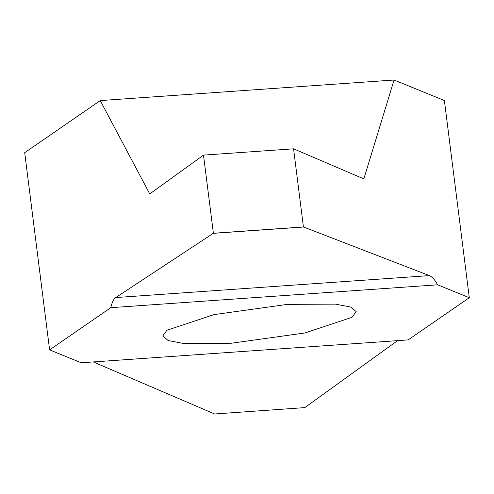 <?xml version="1.0" encoding="UTF-8"?>
<svg xmlns="http://www.w3.org/2000/svg" width="494" height="494" viewBox="0 0 494 494"><rect width="100%" height="100%" fill="white"/><g stroke="black" fill="none" stroke-linecap="round" stroke-linejoin="round"><path stroke-width="0.74" d="M287.644 304.347L213.958 314.622L166.916 330.27L162.742 336.006L168.238 340.539L183.33 343.441L231.266 343.237L304.952 332.962L351.994 317.315L356.168 311.572L350.672 307.04L335.58 304.143L287.644 304.347M469.3 297.709L437.635 284.81L110.773 307.682L49.61 349.876L81.275 362.775L408.13 339.903L469.3 297.709L444.39 100.529L394.051 80.022L100.245 100.585L149.336 193.148L150.157 193.636L203.497 155.122L293.572 148.818L363.522 178.76M49.61 349.876L24.7 152.695L100.245 100.585M214.631 413.978L304.675 407.618L214.624 413.978L93.273 361.935M304.705 407.674L397.546 340.644M437.635 284.81C434.874 279.789 432.127 276.726 429.391 275.609L303.421 226.956L213.389 233.254L115.75 297.561C113.639 299.012 111.984 302.39 110.773 307.682M213.389 233.254L203.497 155.122L293.566 148.818L203.503 155.122M363.294 178.717L364.072 178.124L394.051 80.022M303.421 226.956L293.572 148.818M364.072 178.124L362.207 178.254M150.985 193.037L149.336 193.148M429.391 275.609L115.75 297.561M213.377 233.335L303.452 227.03"/></g></svg>
